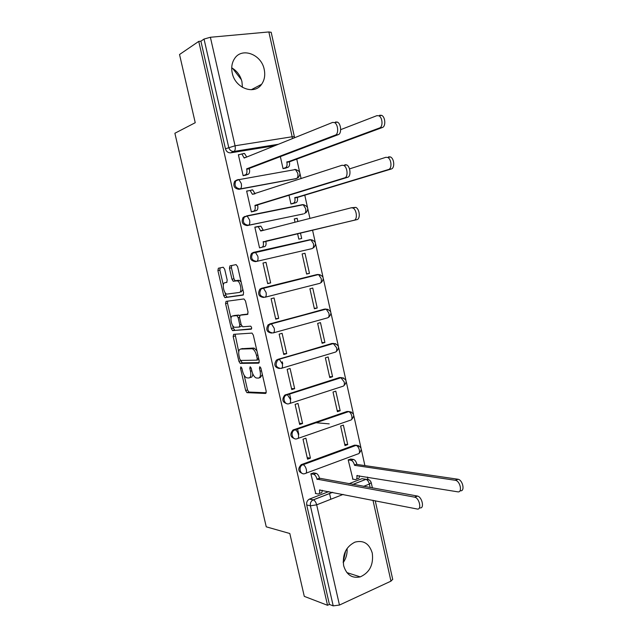 <?xml version="1.0" encoding="UTF-8"?>
<svg xmlns="http://www.w3.org/2000/svg" width="638" height="638" viewBox="0 0 638 638"><rect width="100%" height="100%" fill="white"/><g stroke="black" fill="none" stroke-linecap="round" stroke-linejoin="round"><path stroke-width="0.96" d="M240.861 366.834L240.51 368.309L245.654 390.552L246.97 392.649L265.647 393.447L266.213 391.317L260.918 368.214L259.825 366.698L259.435 368.222L260.121 371.212C260.878 375.423 260.288 377.72 258.35 378.111L256.173 377.967C254.275 377.042 252.855 374.785 251.906 371.204L251.236 368.262L250.176 366.77L249.809 368.27L250.479 371.204C251.236 375.343 250.678 377.6 248.804 377.983L246.715 377.848C244.88 376.946 243.493 374.729 242.56 371.196L241.89 368.301L240.861 366.834M236.857 179.988L234.664 181.28C232.846 185.905 234.29 188.585 238.987 189.319L296.048 178.672M245.136 216.306L243.102 217.486C241.092 222.16 242.472 224.863 247.249 225.589L303.369 213.921M343.659 565.699C346.49 574.87 352.024 578.594 360.263 576.88C369.673 572.557 373.677 564.638 372.273 553.114C369.346 543.616 363.572 539.947 354.951 542.125C346.003 546.662 342.247 554.518 343.659 565.699M343.204 562.596C346.147 558.37 347.431 553.672 347.048 548.497M232.256 73.099C235.135 88.235 254.315 95.309 261.58 84.32C264.507 80.149 265.392 75.196 264.22 69.462C261.476 54.294 241.77 46.869 234.513 58.696C231.865 62.803 231.108 67.604 232.256 73.099M242.416 87.358L241.954 81.704C240.406 75.531 237.001 70.914 231.73 67.835M224.68 269.204L223.212 267.242L218.363 268.231L217.909 270.56L223.715 295.665L224.895 297.611L243.07 295.083L243.596 292.73L237.607 266.628L236.076 264.618L229.935 265.871L229.449 268.255L231.977 279.261L233.173 281.222L237.36 280.856C240.662 281.94 242.312 292.34 239.218 292.467L226.705 294.126C223.555 293.121 221.849 282.985 224.799 282.77L226.721 282.435L227.2 280.114L224.68 269.204M327.525 605.287L304.286 596.363L289.811 533.512L266.245 526.821L174.884 133.254L195.236 122.711L179.533 54.509L198.753 41.39L327.525 605.287L329.407 604.417L333.203 605.869L310.403 505.806C310.02 503.151 310.889 501.197 313.011 499.945L332.581 492.313M233.644 334.328L233.157 336.505L238.899 361.331L240.167 363.381L258.693 363.166L259.251 360.972L253.334 335.173L252.042 333.092L233.644 334.328M231.331 328.594L225.557 303.624L226.027 301.375L243.955 298.935L245.494 301L248.046 312.118L247.512 314.43L240.047 315.22L239.537 317.485L241.204 324.71L242.711 326.784L250.702 326.162C251.747 327.318 251.914 328.331 251.22 329.2L232.551 330.588L231.331 328.594L233.253 328.076L232.663 325.524M274.874 145.687L230.677 152.833L233.979 151.429C231.387 151.557 229.632 150.201 228.723 147.37L204.04 39.054L210.388 37.267L268.861 31.948L271.19 32.331M367.974 479.417L367.456 477.08M364.904 465.604L361.339 449.567M360.98 447.948L353.835 415.809M353.476 414.198L346.282 381.859M345.924 380.248L338.69 347.702M338.331 346.091L331.05 313.354M330.691 311.735L323.37 278.798M323.011 277.171L315.643 244.043M315.276 242.408L312.54 230.095M309.94 218.395L307.867 209.081M307.5 207.43L304.709 194.869M301.112 178.68L300.051 173.911M299.677 172.244L296.686 158.798M198.753 41.39L200.898 41.191L204.04 39.054M329.407 604.417L306.719 504.969C306.336 502.329 307.205 500.391 309.318 499.147L328.809 491.571M348.874 483.771L361.993 478.675L369.003 479.816M392.689 579.32L390.958 581.154L339.456 605.055L333.203 605.869M350.964 459.073L348.196 459.886L352.902 479.17M313.784 472.949L310.873 473.795L315.754 493.517M310.427 458.14L305.897 438.186L303.018 439.199L307.556 459.185L310.427 458.14L307.213 457.669M347.734 444.606L343.38 425.107L340.628 426.064L344.999 445.603L347.734 444.606L344.695 444.255M329.208 423.871L315.722 422.707M302.571 423.512L298.01 403.439L295.107 404.388L299.677 424.493L302.571 423.512L299.389 423.225M340.174 410.76L335.787 391.142L333.02 392.043L337.414 411.693L340.174 410.76L337.159 410.569M287.953 394.388L288.528 394.404M294.66 388.678L290.083 368.485L287.148 369.37L291.749 389.595L294.66 388.678L291.518 388.582M332.565 376.715L328.155 356.977L325.364 357.822L329.782 377.592L332.565 376.715L329.583 376.683M286.709 353.627L282.1 333.315L279.149 334.137L283.766 354.489L286.709 353.627L283.599 353.723M324.909 342.462L320.475 322.613L317.66 323.402L322.11 343.284L324.909 342.462L321.959 342.598M278.71 318.37L274.069 297.93L271.094 298.696L275.744 319.167L278.71 318.37L275.632 318.657M317.214 308.01L312.756 288.049L309.916 288.767L314.39 308.776L317.214 308.01L314.287 308.321M270.656 282.897L265.99 262.338L262.992 263.031L267.673 283.631L270.656 282.897L267.617 283.384M309.47 273.359L304.98 253.27L302.125 253.94L306.623 274.061L309.47 273.359L306.575 273.838M257.186 226.665L254.841 227.152L259.546 247.879L262.537 247.097M297.579 233.628L298.815 239.138L301.686 238.5L300.442 232.95M297.882 221.49L297.164 218.292L294.317 219.041M297.164 218.292L294.285 218.898L295.027 222.223M247.664 190.866L246.635 191.057L251.372 211.912L254.379 211.17M288.998 195.252L290.952 204.008L293.815 203.299M239.098 154.619L238.381 154.731L243.15 175.713L246.18 175.019M280.353 156.621L283.049 168.663L285.936 168.001M256.484 261.421L255.463 261.628C250.606 260.918 249.283 258.191 251.5 253.461L253.366 252.409L308.792 239.96L312.149 239.864M263.622 297.452C258.685 296.742 257.425 293.998 259.857 289.205L261.54 288.288L316.528 274.667L320.116 274.707M271.629 333.084C266.668 332.27 265.52 329.487 268.191 324.734L324.216 309.167L328.004 309.334M279.404 368.541C274.555 367.448 273.582 364.609 276.485 360.039L331.864 343.467L335.827 343.754M287.14 403.774C282.419 402.403 281.613 399.524 284.747 395.121L339.464 377.568L343.587 377.975M294.852 438.777C290.25 437.15 289.62 434.223 292.97 430.004L347.016 411.47L351.283 411.988M302.54 473.563C298.05 471.689 297.595 468.723 301.168 464.679L354.529 445.172L358.915 445.795M329.543 493.493L330.851 499.251M282.275 361.81L282.722 363.764M289.7 394.459L290.776 399.173M297.539 428.911L298.783 434.374M345.652 550.825L343.18 562.11M232.559 68.314L241.419 79.742M301.989 204.997L301.016 205.045M317.078 274.579L316.528 274.667M327.142 309.749L325.404 309.071M325.276 309.063L324.216 309.167M333.746 343.483L331.864 343.467M341.569 377.616L339.464 377.568M349.329 411.566L347.016 411.47M357.025 445.308L354.529 445.172M200.898 41.191L225.445 148.798C226.354 151.613 228.093 152.953 230.677 152.833M365.159 479.21L361.993 478.675M249.633 377.728L250.726 377.401C251.97 377.321 252.648 376.133 252.768 373.828M259.227 377.848L260.296 377.521L262.377 374.586M244.163 375.303L247.552 389.962L248.868 392.059L266.269 392.785M240.733 360.454L242.281 362.863L259.267 362.607M235.095 334.224L238.732 351.801M239.736 358.995L240.765 360.454L256.843 360.143L257.226 358.604L256.5 355.446C255.567 351.905 254.171 349.664 252.313 348.739L240.63 349.058C238.803 349.552 238.277 351.849 239.035 355.94L239.736 358.995M257.01 360.087L258.924 359.545M256.947 350.924L254.275 348.189L251.571 348.611M241.93 348.699L253.525 348.053M230.996 318.282L227.495 303.138L225.557 303.624M227.591 301.16L227.495 303.138M247.967 314.071L241.874 314.741M251.611 328.785L232.79 330.628M232.527 316.017C229.481 316.049 231.299 326.337 234.513 327.31L239.29 327.071L239.8 324.83L238.141 317.628L236.905 315.619L232.527 316.017L234.13 315.595M239.449 327.023L241.746 326.058M239.529 315.746L238.596 315.068L236.642 315.579M234.465 315.507L238.596 315.068M233.253 328.076L234.712 330.109M226.61 282.339L227.016 282.259M241.196 291.981L242.839 289.421M241.164 282.14L239.354 280.377L236.523 280.744M231.722 265.504L231.427 267.8L233.955 278.79L235.151 280.752L238.508 280.265M225.054 292.579L225.661 295.187L227.112 297.172L243.453 294.82M220.134 267.872L219.863 270.105L223.316 285.042M350.533 459.009L353.532 459.44C355.039 460.022 356.14 461.577 356.825 464.105L354.457 464.998C353.763 462.47 352.67 460.915 351.163 460.325L348.196 459.894M352.487 479.098L355.302 479.577C356.762 479.569 357.272 478.269 356.833 475.653L457.717 491.826C462.59 492.919 460.381 481.275 455.532 480.318L354.529 465.325M356.905 464.432L458.1 479.258C462.957 480.199 465.158 491.826 460.277 490.742M359.361 475.757C359.441 477.766 358.875 478.731 357.663 478.66L356.506 479.106M315.339 493.437L318.067 493.995C319.471 494.027 319.941 492.711 319.478 490.048L417.156 509.004C421.893 510.24 419.565 498.294 414.844 497.193L317.006 479.138C316.296 476.554 315.212 474.943 313.752 474.305L316.241 473.372C317.7 474.01 318.785 475.613 319.494 478.197L417.555 496.069C422.284 497.154 424.605 509.084 419.86 507.856M313.354 472.87L316.081 473.34M322.142 490.247C322.214 492.217 321.688 493.142 320.547 493.038L319.215 493.549M310.873 473.795L313.593 474.265M317.078 479.473L319.566 478.532M263.159 241.698L265.863 241.475C266.365 244.314 265.966 246.029 264.666 246.611L262.051 247.193C263.342 246.611 263.733 244.896 263.239 242.049L354.026 220.269C357.727 219.743 356.794 209.551 352.886 207.98L351.291 207.781L260.735 231.02L258.223 226.697L254.865 227.28M257.497 226.586L260.854 226.147L263.342 230.35M351.474 207.749L355.789 207.374C359.704 208.929 360.622 219.105 356.913 219.631L265.783 241.124M290.936 203.913L293.536 203.155C294.876 202.477 295.306 200.731 294.836 197.924L388.494 169.533C392.203 168.759 391.549 158.982 387.665 157.458L385.87 157.307L349.52 168.887M388.63 156.804L390.44 156.956C394.324 158.471 394.97 168.233 391.254 169.006L297.356 197.429C297.826 200.236 297.388 201.975 296.048 202.653L293.536 203.155M292.324 203.729L296.048 202.653M297.276 197.086L294.756 197.581M251.356 211.808L253.852 211.066C255.128 210.388 255.511 208.618 255.001 205.747L257.656 205.229C258.159 208.092 257.768 209.862 256.492 210.54L252.935 211.593M251.803 189.869L252.736 189.941L255.064 193.8L252.409 194.295L250.08 190.435L246.667 191.201M344.927 164.724L346.673 164.907C350.461 166.502 351.251 176.527 347.662 177.276L257.577 204.878M254.921 205.396L344.743 177.827C348.324 177.077 347.519 167.036 343.738 165.433L341.992 165.258L252.409 194.295M283.033 168.584L285.601 167.666C286.933 166.901 287.355 165.098 286.869 162.267L379.562 127.967C383.159 126.994 382.625 117.344 378.868 115.789L376.922 115.653L340.684 129.65M379.714 115.231L381.66 115.358C385.424 116.913 385.95 126.539 382.353 127.52L289.413 161.829C289.891 164.652 289.469 166.454 288.137 167.22L285.601 167.666M285.09 168.304L288.137 167.22M289.341 161.478L286.797 161.924M243.134 175.633L245.606 174.724C246.858 173.951 247.233 172.116 246.723 169.214L249.394 168.751C249.897 171.646 249.522 173.48 248.262 174.254L245.359 175.322M243.549 153.447L244.553 153.503L246.731 157.028M335.588 121.97L337.478 122.121C341.139 123.748 341.816 133.637 338.347 134.61L249.314 168.4M246.643 168.863L335.397 135.081C338.858 134.116 338.172 124.211 334.511 122.576L332.629 122.416L244.187 158.049L241.882 153.941L238.421 154.898M241.786 367.935L240.51 368.309M260.798 367.823L259.435 368.222M251.125 367.879L249.809 368.27M294.445 169.485L295.442 169.541C300.195 170.904 301.152 173.56 298.313 177.5L296.463 178.528L240.175 188.912C235.462 188.17 234.018 185.483 235.845 180.849L238.038 179.557L238.979 179.629L241.268 183.465C241.778 186.36 241.419 188.178 240.175 188.912L238.987 189.319M295.195 178.951L296.463 178.528C297.802 177.795 298.233 176.024 297.763 173.225L295.442 169.541L238.979 179.629L234.664 181.28M303.01 214.017L248.445 225.262C243.668 224.536 242.281 221.825 244.29 217.143L247.193 216.043L249.578 219.99C250.088 222.861 249.713 224.616 248.445 225.262L247.249 225.589M278.359 144.284L233.979 151.429C235.215 150.592 235.574 148.71 235.055 145.775L292.164 136.763L268.861 31.948M210.388 37.267L235.055 145.775L225.445 148.798M309.55 499.044L313.338 499.873L309.318 499.147M352.718 484.457L365.981 479.345L352.822 484.481M370.16 487.576L369.378 484.075L363.508 486.387M343.164 494.402L316.671 504.833L339.456 605.055M390.958 581.154L372.983 500.288M246.507 215.923L302.284 204.686L303.202 204.75L305.626 208.538C306.088 211.314 305.642 213.028 304.294 213.674M253.366 252.409L310.084 239.673L310.897 239.752L313.433 243.644C313.896 246.396 313.441 248.054 312.07 248.613L256.675 261.389C251.811 260.671 250.487 257.943 252.704 253.198L255.344 252.241L257.84 256.301C258.342 259.14 257.951 260.838 256.675 261.389M261.54 288.288L317.828 274.46L318.553 274.539L321.201 278.543C321.656 281.27 321.193 282.865 319.805 283.344L265.089 297.228M269.659 323.952L325.532 309.039L326.162 309.111L328.921 313.226C329.368 315.93 328.897 317.477 327.501 317.868L273.391 332.861M277.737 359.393L333.188 343.411L336.593 347.71C337.039 350.39 336.553 351.881 335.141 352.192L281.645 368.27M285.76 394.627L287.028 394.675L340.804 377.584L344.225 381.995C344.664 384.65 344.169 386.086 342.742 386.317L289.835 403.455M293.735 429.645L295.019 429.773L348.683 411.606C350.118 412.18 351.163 413.671 351.809 416.072C352.24 418.703 351.737 420.091 350.302 420.235L297.962 438.426M301.67 464.448L302.962 464.655L356.092 445.372C357.591 445.946 358.676 447.477 359.346 449.957C359.776 452.557 359.266 453.897 357.814 453.961L306.033 473.181M304.988 473.563C300.394 475.525 297.914 467.064 302.46 464.887L303.154 464.703C304.581 465.341 305.65 466.944 306.344 469.512C306.814 472.2 306.368 473.548 304.988 473.563M297.061 438.737C292.595 440.547 289.955 432.492 294.254 430.132L295.314 429.837C296.694 430.467 297.715 432.03 298.385 434.518C298.863 437.229 298.417 438.633 297.061 438.737M289.078 403.695C284.731 405.369 281.956 397.681 286.007 395.177L287.427 394.755L290.37 399.308C290.856 402.044 290.426 403.503 289.078 403.695M281.055 368.445C275.919 367.711 274.819 364.904 277.729 360.015L279.484 359.457L282.315 363.883C282.801 366.643 282.379 368.166 281.055 368.445M272.976 332.972C267.936 332.254 266.756 329.479 269.419 324.63L271.493 323.945L274.204 328.243C274.699 331.026 274.284 332.605 272.976 332.972M264.85 297.292C259.897 296.574 258.645 293.823 261.078 289.022L263.446 288.201L266.046 292.379C266.54 295.195 266.15 296.829 264.85 297.292M302.595 204.639L304.119 204.822M295.083 169.437L296.016 169.572M306.719 504.969L310.403 505.806L316.671 504.833C315.938 502.17 314.829 500.519 313.338 499.873L332.677 492.329M294.485 137.784L294.365 136.66L292.164 136.763L292.379 138.637M271.166 32.235L294.373 136.707M372.401 487.982L371.236 482.727C370.415 480.231 368.66 479.106 365.981 479.345C367.536 479.928 368.668 481.507 369.378 484.075L371.204 482.615M251.819 370.806L250.479 371.204M261.508 370.798L260.121 371.212M249.027 392.091L247.129 392.681M247.552 389.962L245.654 390.552M242.281 362.863L240.366 363.421M240.813 360.781L238.899 361.331M235.079 335.979L233.157 336.505M258.613 358.197L257.226 358.604M257.896 355.047L256.5 355.446M242.56 348.515L240.63 349.058M242.009 314.709L240.047 315.22M241.148 324.471L239.8 324.83M239.497 317.269L238.141 317.628M226.753 282.299L224.799 282.77M235.462 280.792L233.476 281.27M233.955 278.79L231.977 279.261M231.427 267.8L229.449 268.255M227.112 297.172L225.166 297.651M225.661 295.187L223.715 295.665M219.863 270.105L217.909 270.56M356.825 464.105L354.457 464.998M353.364 459.408L350.996 460.293M357.408 475.438L356.833 475.653M457.805 479.194L455.237 480.262M319.478 490.048L320.021 489.832M317.006 479.138L319.494 478.197M414.556 497.13L417.268 496.005M263.239 242.049L265.863 241.475M262.051 247.193L264.666 246.611M260.655 230.669L263.287 230.111M354.026 220.269L356.913 219.631M297.356 197.429L294.836 197.924M391.254 169.006L388.494 169.533M255.001 205.747L257.656 205.229M253.852 211.066L256.492 210.54M344.743 177.827L347.662 177.276M289.413 161.829L286.869 162.267M382.353 127.52L379.562 127.967M246.723 169.214L249.394 168.751M245.606 174.724L248.262 174.254M244.107 157.698L245.734 157.427M335.397 135.081L338.347 134.61M346.873 572.589L360.263 576.88M251.244 89.743L261.58 84.32M301.168 464.679L303.154 464.703L356.092 445.372C361.658 446.536 362.623 449.24 358.995 453.466M292.97 430.004L295.314 429.837L348.683 411.606C354.21 412.882 355.119 415.593 351.41 419.748M284.747 395.121L287.427 394.755L341.218 377.648C346.729 379.028 347.582 381.755 343.778 385.831M276.485 360.039L333.714 343.483C339.177 344.951 339.982 347.686 336.146 351.705M268.191 324.734L326.162 309.111C331.465 310.546 332.31 313.266 328.69 317.269M259.857 289.205L318.553 274.539C323.713 275.943 324.582 278.639 321.185 282.626M251.5 253.461L310.897 239.752C315.914 241.132 316.823 243.812 313.617 247.791M243.102 217.486L247.193 216.043L303.202 204.75C308.074 206.122 309.007 208.793 305.993 212.749M392.729 579.471L375.232 500.734M248.868 392.059L246.97 392.649M242.081 362.831L240.167 363.381M254.275 348.189L252.313 348.739M238.859 315.108L236.905 315.619M234.481 330.069L232.551 330.588M239.354 280.377L237.36 280.856M235.151 280.752L233.173 281.222M226.841 297.133L224.895 297.611M353.532 459.44L351.163 460.325M458.1 479.258L455.532 480.318M313.752 474.305L316.241 473.372M414.844 497.193L417.555 496.069M258.223 226.697L260.854 226.147M352.886 207.98L355.789 207.374M390.44 156.956L387.665 157.458M250.08 190.435L252.736 189.941M343.738 165.433L346.673 164.907M381.66 115.358L378.868 115.789M241.882 153.941L244.553 153.503M334.511 122.576L337.478 122.121"/></g></svg>
